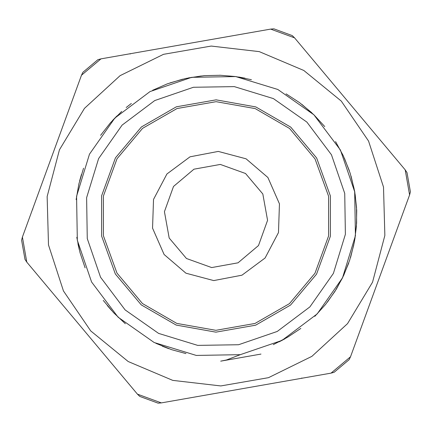 <?xml version="1.0" encoding="UTF-8"?>
<svg xmlns="http://www.w3.org/2000/svg" width="432" height="432" viewBox="0 0 432 432"><rect width="100%" height="100%" fill="white"/><g stroke="black" fill="none" stroke-linecap="round" stroke-linejoin="round"><path stroke-width="0.65" d="M240.327 354.694L226.39 360.018L220.72 361.152L260.966 354.094M334.665 291.805L342.517 277.846L348.71 263.077M356.422 226.519L356.719 210.508L355.174 194.567M343.769 275.189L349.672 260.302L353.83 244.836M356.562 207.576L354.704 191.668L351.038 176.078M220.212 75.249L204.201 75.67L188.347 77.927M131.355 103.464L126.22 107.519M279.191 341.842L284.969 338.769M314.825 316.31L325.582 304.447L334.908 291.427M350.557 257.504L354.413 241.958L356.454 226.076M354.159 188.784L350.185 173.27L344.455 158.317M324.767 126.565L313.913 114.788L301.784 104.333M245.041 78.208L238.626 77.015M201.28 75.956L185.468 78.527L170.062 82.89M116.937 115.916L112.471 120.555M81.421 174.544L79.601 181.008M77.917 243.621L79.31 249.82M107.357 305.597L111.656 310.554M162.292 346.178L168.923 348.71M273.278 344.639L287.518 337.311L300.823 328.401M327.391 302.141L336.463 288.938L343.958 274.784M354.91 239.058L356.643 223.144L356.535 207.128M349.256 170.489L343.235 155.644L335.551 141.593M311.78 112.779L299.441 102.557L286.016 93.83M251.397 79.709L235.721 76.561L219.764 75.238M182.698 79.18L167.292 83.867L152.609 90.261M121.64 111.483L110.495 122.726L100.597 135.313M83.543 168.21L78.894 183.859L76.14 199.638M76.815 237.352L80.033 252.666L85.088 267.862M103.275 300.386L113.643 312.719L125.339 323.746M155.903 343.343L171.698 349.677L185.992 353.576M270.659 29.106L100.991 58.865L81.475 75.217L22.415 237.033L26.811 262.111L137.419 394.168L161.341 402.894L331.009 373.135L350.525 356.783L409.585 194.967L405.189 169.889L294.581 37.832L270.659 29.106L273.893 28.863L292.259 35.564L294.581 37.832M77.306 240.327L91.611 281.999L118.093 317.207L154.159 342.506L196.279 355.423L240.327 354.694L281.999 340.389L317.207 313.907L342.506 277.841L355.423 235.721L354.694 191.673L340.389 150.001L313.907 114.793L277.841 89.494L235.721 76.577L191.673 77.306L150.001 91.611L114.793 118.093L89.494 154.159L76.577 196.279L77.306 240.327M101.612 236.066L115.371 273.98L141.269 304.9L176.18 325.096L215.897 332.138L255.625 325.166L290.574 305.03L316.526 274.158L330.356 236.266L330.388 195.934L316.629 158.02L290.731 127.1L255.82 106.904L216.103 99.862L176.375 106.834L141.426 126.97L115.474 157.842L101.644 195.734L101.612 236.066M103.388 235.753L116.937 273.078L142.43 303.518L176.801 323.401L215.897 330.334L255.01 323.471L289.413 303.647L314.966 273.256L328.579 235.953L328.612 196.247L315.063 158.922L289.57 128.482L255.199 108.599L216.103 101.666L176.99 108.529L142.587 128.353L117.034 158.744L103.421 196.047L103.388 235.753M405.189 169.889L407.014 172.573L410.389 191.824L409.585 194.967M331.009 373.135L334.13 372.26L349.115 359.71L350.525 356.783M100.991 58.865L97.87 59.74L82.885 72.29L81.475 75.217M22.415 237.033L21.611 240.176L24.986 259.427L26.811 262.111M137.419 394.168L139.741 396.436L158.107 403.137L161.341 402.894M301.514 378.135L302.513 378.13M130.486 53.865L129.487 53.87M32.832 208.991L32.335 209.855M59.438 149.801L47.126 196.587L48.497 244.955L63.439 290.968L90.742 330.912L128.191 361.546L172.751 380.392L220.822 385.916L268.493 377.676L311.92 356.335L347.571 323.627L372.562 282.199L384.874 235.413L383.503 187.045L368.561 141.032L341.258 101.088L303.809 70.454L259.249 51.608L211.178 46.084L163.507 54.324L120.08 75.665L84.429 108.373L59.438 149.801M241.985 275.162L213.743 280.579L185.944 273.202L164.101 254.497L152.539 228.166L153.544 199.427L166.919 173.972L190.015 156.838L218.257 151.421L246.056 158.798L267.899 177.503L279.461 203.834L278.456 232.573L265.081 258.028L241.985 275.162M87.275 238.577L100.553 277.252L125.134 309.928L158.603 333.412L197.694 345.4L238.577 344.725L277.252 331.447L309.928 306.866L333.412 273.397L345.4 234.306L344.725 193.423L331.447 154.748L306.866 122.072L273.397 98.588L234.306 86.6L193.423 87.275L154.748 100.553L122.072 125.134L98.588 158.603L86.6 197.694L87.275 238.577M220.315 164.414L245.527 173.48L262.834 193.941L267.586 220.315L258.52 245.527L238.059 262.834L211.685 267.586L186.473 258.52L169.166 238.059L164.414 211.685L173.48 186.473L193.941 169.166L220.315 164.414"/></g></svg>
